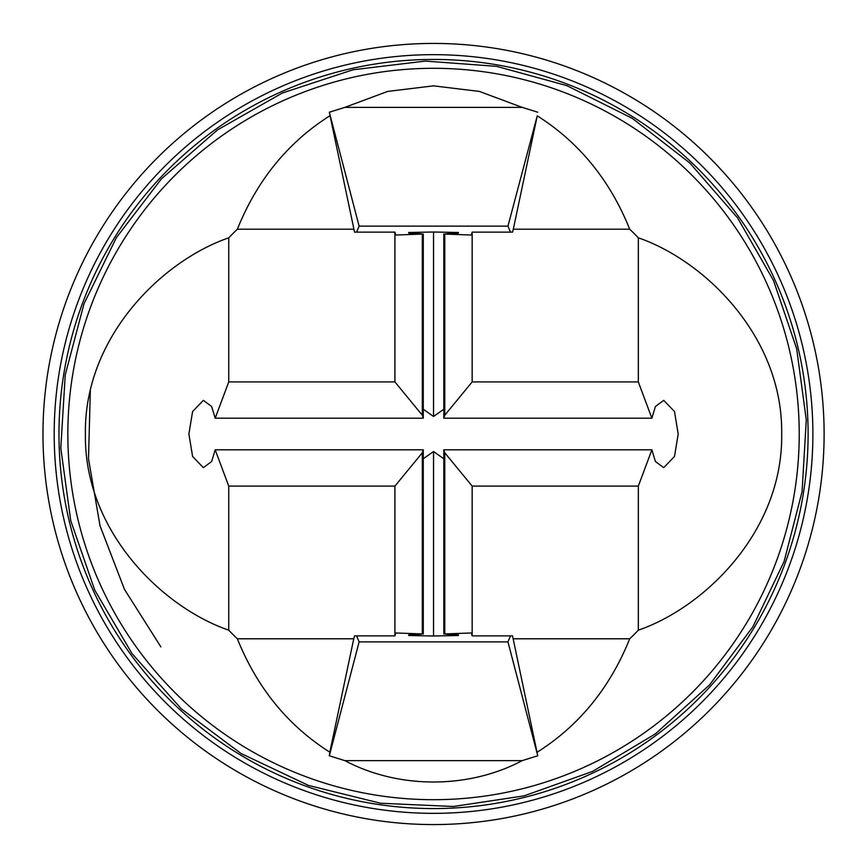 <?xml version="1.0" encoding="UTF-8"?>
<svg xmlns="http://www.w3.org/2000/svg" width="866" height="866" viewBox="0 0 866 866"><rect width="100%" height="100%" fill="white"/><g stroke="black" fill="none" stroke-linecap="round" stroke-linejoin="round"><path stroke-width="1.3" d="M443.803 409.25L433.541 416.47L433.541 232.001L458.406 232.499L458.406 233.106L445.611 233.863M408.676 232.499L408.676 233.106L408.676 232.499L433.541 232.001M423.279 409.25L433.541 416.47M408.676 233.106L421.471 233.863M344.83 107.384L387.643 91.428L433.541 85.853L479.439 91.428L522.241 107.384L344.83 107.384L329.318 112.223L354.551 232.142L394.918 232.142L394.918 381.917L422.316 415.225L423.268 418.202L423.279 233.972M394.918 232.142L395.762 235.032L422.316 234.058L422.316 415.225M444.767 415.225L444.767 234.058L471.32 235.032L472.154 232.142L472.154 381.917L444.767 415.225L443.803 418.202L443.803 233.972M458.406 634.897L458.406 635.503L458.406 634.897L445.611 634.139M444.767 452.777L443.803 449.8L651.882 449.8L638.329 486.086L472.154 486.086L444.767 452.777L444.767 633.955L471.32 632.97L472.154 635.871L472.154 486.086M443.803 634.031L443.803 449.8M394.918 635.871L394.918 486.086L228.743 486.086L228.743 630.177A283.593 283.593 0 0 0 237.36 638.794L353.761 638.794L354.551 635.871L394.918 635.871L395.762 632.97L422.316 633.955L421.471 634.139L422.316 633.955L422.316 452.777L423.268 449.8L423.279 634.031M408.676 634.897L408.676 635.503L408.676 634.897L421.471 634.139M423.279 458.753L433.541 451.532L433.541 636.001L408.676 635.503M458.406 635.503L433.541 636.001M443.803 458.753L433.541 451.532M472.154 381.917L638.329 381.917L638.329 237.825A283.593 283.593 0 0 0 629.712 229.209L513.311 229.209L537.245 115.828C579.116 142.327 609.935 180.117 629.712 229.209M472.154 232.142L512.531 232.142L513.311 229.209M228.743 486.086L215.19 449.8L211.661 461.524L203.348 467.651L192.598 456.501L188.885 434.007L192.598 411.502L203.348 400.363L211.661 406.479L215.19 418.202L423.268 418.202M215.19 449.8L423.268 449.8M215.19 418.202L228.743 381.917L394.918 381.917M394.918 486.086L422.316 452.777M353.761 229.209L237.36 229.209A283.593 283.593 0 0 0 228.743 237.825L228.743 381.917M433.541 68.306A365.701 365.701 0 0 1 750.237 616.852A365.701 365.701 0 0 1 116.834 616.852A365.701 365.701 0 0 1 433.541 68.306M472.154 635.871L512.531 635.871L537.764 755.78L522.241 760.619C468.571 789.132 398.501 789.132 344.83 760.619L329.318 755.78L329.827 752.175C287.967 725.676 257.137 687.885 237.36 638.794M522.241 760.619L344.83 760.619M537.764 755.78L507.952 641.879L510.507 635.871M513.311 638.794L629.712 638.794C609.935 687.885 579.116 725.676 537.245 752.175M638.329 381.917L651.882 418.202L655.41 406.479L663.735 400.363L674.484 411.502L678.197 434.007L674.484 456.501L663.735 467.651L655.41 461.524L651.882 449.8M638.329 237.825C704.837 260.688 783.07 336.95 781.684 434.007C783.07 531.053 704.837 607.315 638.329 630.177L638.329 486.086M537.245 115.828L507.952 226.123L510.507 232.142M329.318 112.223L359.119 226.123L507.952 226.123M537.764 112.223L522.241 107.384M356.575 232.142L359.119 226.123M237.36 229.209C257.137 180.117 287.967 142.327 329.827 115.828M228.743 630.177C162.245 607.315 84.002 531.053 85.398 434.007C84.002 336.95 162.245 260.688 228.743 237.825M629.712 638.794A283.593 283.593 0 0 0 638.329 630.177M329.827 752.175L353.761 638.794M329.318 755.78L359.119 641.879L507.952 641.879M356.575 635.871L359.119 641.879M443.803 418.202L651.882 418.202M424.957 43.527A390.566 390.566 0 0 1 775.99 621.81A390.566 390.566 0 0 1 99.677 636.672A390.566 390.566 0 0 1 424.957 43.527M425.206 54.753A379.34 379.34 0 0 1 766.15 616.408A379.34 379.34 0 0 1 109.268 630.849A379.34 379.34 0 0 1 425.206 54.753M425.314 59.527A374.567 374.567 0 0 1 761.961 614.113A374.567 374.567 0 0 1 113.349 628.37A374.567 374.567 0 0 1 425.314 59.527M425.347 61.085L496.629 66.357L566.851 85.637L632.245 118.328L689.888 163.035L737.54 217.842L773.511 280.53L796.666 348.727L806.278 419.945L802.057 491.693L784.109 561.439L752.955 626.659L709.568 684.898L655.454 733.816L592.701 771.346L524.136 795.854L453.448 806.484L380.629 803.247L308.48 785.419L241.029 753.496L181.405 708.908L132.054 653.657L94.74 590.071L70.741 520.661L60.793 448.058L65.242 374.902L83.959 303.89L116.369 237.674L161.422 178.861L217.518 129.911L282.381 93.008L352.971 69.789L425.347 61.085M90.324 390.783L88.505 458.796L100.034 525.857L124.466 589.367L160.859 646.859"/></g></svg>

